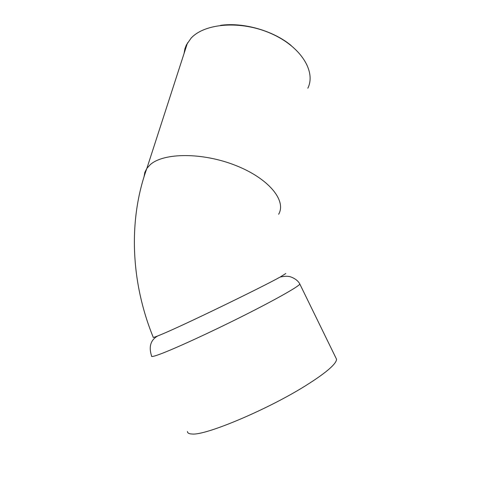 <?xml version="1.0" encoding="UTF-8"?>
<svg xmlns="http://www.w3.org/2000/svg" width="494" height="494" viewBox="0 0 494 494"><rect width="100%" height="100%" fill="white"/><g stroke="black" fill="none" stroke-linecap="round" stroke-linejoin="round"><path stroke-width="0.74" d="M335.889 357.891L336.5 359.138C336.667 360.657 335.358 362.874 332.573 365.788C328.01 370.512 320.026 376.514 308.627 383.782C271.194 407.988 205.949 435.733 192.08 434.01C189.054 433.917 187.51 433.084 187.436 431.515M291.089 45.46C273.343 30.702 243.493 22.144 220.62 25.336M184.058 53.5L184.91 48.783L186.337 45.022L190.987 38.285C204.689 23.057 241.202 20.254 271.052 33.512C301 46.621 316.191 71.537 307.836 88.216M144.032 176.803L144.822 172.412L146.885 168.343C127.927 220.404 130.929 282.716 153.22 337.235C152.893 337.698 154.35 337.291 157.598 336.006L160.63 334.771C182.36 325.923 262.394 287.002 280.197 277.029L285.798 273.522M187.504 42.855L146.885 168.343L150.256 164.663C163.718 152.516 202.83 152.319 235.848 165.521C268.964 178.593 286.674 200.743 278.641 214.242M299.586 283.63L299.821 284.038C299.191 286.193 276.517 299.129 243.561 315.697C210.66 332.252 174.481 348.844 159.908 354.21C153.844 356.44 151.071 357.045 151.59 356.013C148.601 346.751 150.608 340.082 157.598 336.006M336.5 359.138L299.821 284.038C296.999 278.289 288.706 276.078 288.595 276.461C286.761 276.084 283.957 276.276 280.197 277.029"/></g></svg>
